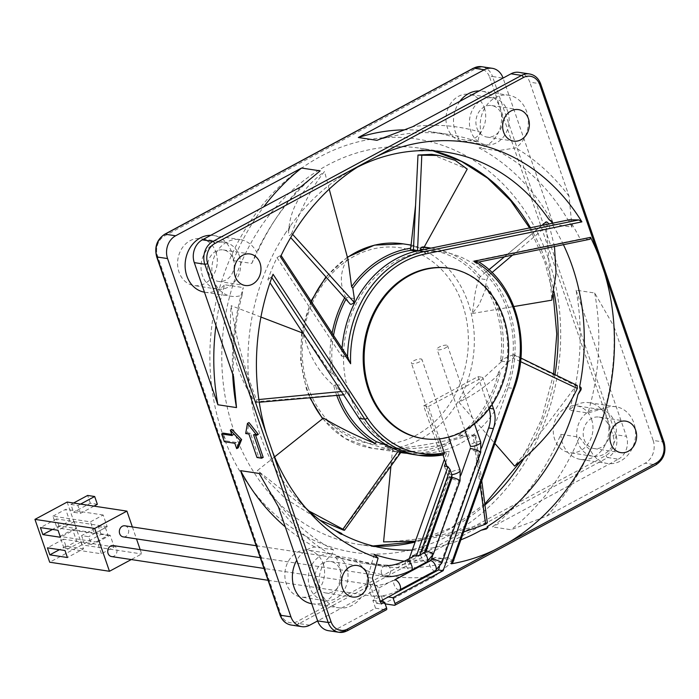 <?xml version="1.0" encoding="UTF-8"?>
<svg xmlns="http://www.w3.org/2000/svg" width="699" height="699" viewBox="0 0 699 699"><rect width="100%" height="100%" fill="white"/><g stroke="black" fill="none" stroke-linecap="round" stroke-linejoin="round"><path stroke-width="0.52" stroke-dasharray="3.5 2.62" d="M591.564 419.348A23.687 19.773 -81.4 0 1 588.497 443.21A23.687 19.773 -81.4 0 1 569.563 452.69A23.687 19.773 -81.4 0 1 554.656 439.199A23.687 19.773 -81.4 0 1 557.723 415.337A23.687 19.773 -81.4 0 1 576.666 405.857A23.687 19.773 -81.4 0 1 591.564 419.348M615.006 422.904A23.687 19.773 -81.4 0 1 611.94 446.757A23.687 19.773 -81.4 0 1 592.997 456.246A23.687 19.773 -81.4 0 1 578.099 442.755A23.687 19.773 -81.4 0 1 581.166 418.893A23.687 19.773 -81.4 0 1 600.1 409.413A23.687 19.773 -81.4 0 1 615.006 422.904M323.165 563.717A23.687 19.773 -81.4 0 1 320.098 587.579A23.687 19.773 -81.4 0 1 301.164 597.06A23.687 19.773 -81.4 0 1 286.258 583.569A23.687 19.773 -81.4 0 1 289.325 559.707A23.687 19.773 -81.4 0 1 308.268 550.227A23.687 19.773 -81.4 0 1 323.165 563.717M346.608 567.273A23.687 19.773 -81.4 0 1 343.541 591.136A23.687 19.773 -81.4 0 1 324.598 600.616A23.687 19.773 -81.4 0 1 309.701 587.125A23.687 19.773 -81.4 0 1 312.768 563.263A23.687 19.773 -81.4 0 1 331.702 553.783A23.687 19.773 -81.4 0 1 346.608 567.273M215.904 252.19A23.687 19.773 -81.4 0 1 212.837 276.053A23.687 19.773 -81.4 0 1 193.894 285.542A23.687 19.773 -81.4 0 1 178.996 272.042A23.687 19.773 -81.4 0 1 182.063 248.189A23.687 19.773 -81.4 0 1 200.997 238.7A23.687 19.773 -81.4 0 1 215.904 252.19M239.338 255.747A23.687 19.773 -81.4 0 1 236.271 279.609A23.687 19.773 -81.4 0 1 217.337 289.098A23.687 19.773 -81.4 0 1 202.43 275.598A23.687 19.773 -81.4 0 1 205.497 251.745A23.687 19.773 -81.4 0 1 224.44 242.256A23.687 19.773 -81.4 0 1 239.338 255.747M484.302 107.821A23.687 19.773 -81.4 0 1 481.235 131.683A23.687 19.773 -81.4 0 1 462.292 141.163A23.687 19.773 -81.4 0 1 447.395 127.672A23.687 19.773 -81.4 0 1 450.462 103.81A23.687 19.773 -81.4 0 1 469.396 94.33A23.687 19.773 -81.4 0 1 484.302 107.821M507.736 111.377A23.687 19.773 -81.4 0 1 504.669 135.239A23.687 19.773 -81.4 0 1 485.726 144.719A23.687 19.773 -81.4 0 1 470.829 131.229A23.687 19.773 -81.4 0 1 473.896 107.366A23.687 19.773 -81.4 0 1 492.839 97.886A23.687 19.773 -81.4 0 1 507.736 111.377M492.035 404.555L491.677 403.533A86.134 71.91 98.6 0 0 502.537 317.215A86.134 71.91 98.6 0 0 448.356 268.145M232.662 374.087A218.394 182.325 -81.4 0 1 243.243 287.586L242.107 295.127A28.685 23.949 -81.4 0 1 231.587 296.306A28.685 23.949 -81.4 0 1 213.544 279.967A28.685 23.949 -81.4 0 1 217.249 251.081A28.685 23.949 -81.4 0 1 240.185 239.591A28.685 23.949 -81.4 0 1 257.014 252.942L251.78 263.418L233.186 260.596A28.685 23.949 98.6 0 0 231.509 251.876A28.685 23.949 98.6 0 0 213.466 235.537A28.685 23.949 98.6 0 0 210.757 235.318M383.358 602.005L383.934 603.691L434.778 576.343L454.254 560.266A218.394 182.325 -81.4 0 1 382.842 566.216A218.394 182.325 -81.4 0 1 353.458 558.711L366.398 570.611A28.685 23.949 -81.4 0 1 338.849 607.833A28.685 23.949 -81.4 0 1 320.806 591.494A28.685 23.949 -81.4 0 1 331.641 555.146L333.545 549.851L314.943 547.029A28.685 23.949 98.6 0 0 296.76 560.24M311.737 603.718A28.685 23.949 98.6 0 0 312.13 603.779A28.685 23.949 98.6 0 0 335.066 592.298A28.685 23.949 98.6 0 0 338.779 563.403A28.685 23.949 98.6 0 0 334.856 555.888L353.458 558.711M560.816 434.35A28.685 23.949 98.6 0 0 562.485 443.07A28.685 23.949 98.6 0 0 580.528 459.409A28.685 23.949 98.6 0 0 603.464 447.919A28.685 23.949 98.6 0 0 607.178 419.033A28.685 23.949 98.6 0 0 589.135 402.694A28.685 23.949 98.6 0 0 569.353 410.182L587.955 413.004L605.325 407.928A28.685 23.949 -81.4 0 1 615.854 406.748A28.685 23.949 -81.4 0 1 633.897 423.087A28.685 23.949 -81.4 0 1 630.183 451.973A28.685 23.949 -81.4 0 1 607.248 463.463A28.685 23.949 -81.4 0 1 590.419 450.112L586.618 446.731L579.419 437.172L560.816 434.35A218.394 182.325 -81.4 0 1 492.419 526.906L511.021 529.728L546.74 516.115L645.09 463.219L655.636 464.818L394.481 605.29M376.944 140.324A218.394 182.325 -81.4 0 1 448.356 134.374A218.394 182.325 -81.4 0 1 477.74 141.88L479.348 135.204L481.034 132.443A28.685 23.949 -81.4 0 1 508.584 95.221A28.685 23.949 -81.4 0 1 526.627 111.56A28.685 23.949 -81.4 0 1 515.801 147.908L497.653 150.739L479.051 147.917A28.685 23.949 98.6 0 0 499.907 107.506A28.685 23.949 98.6 0 0 481.864 91.167A28.685 23.949 98.6 0 0 479.156 90.94M459.863 101.32A28.685 23.949 98.6 0 0 455.224 131.543A28.685 23.949 98.6 0 0 459.138 139.057L477.74 141.88M336.743 395.407A103.356 86.292 -81.4 0 1 336.167 393.773A103.356 86.292 -81.4 0 1 333.676 385.498C318.543 372.244 308.451 354.839 303.401 333.309L331.309 373.878A103.356 86.292 -81.4 0 1 332.104 333.205M344.651 297.809A103.356 86.292 -81.4 0 1 345.323 296.577C339.347 283.707 340.116 270.941 347.63 258.272L347.953 259.338M410.462 246.861L414.28 245.55L422.799 249.464L423.533 248.407L423 246.878M431.065 248.11A103.356 86.292 -81.4 0 1 432.192 248.267A103.356 86.292 -81.4 0 1 480.597 276.865C477.295 281.977 475.014 290.889 473.773 303.593L472.306 313.51L479.208 304.414L487.037 285.839L485.421 286.948A101.206 84.492 -81.4 0 1 495.53 308.049A101.206 84.492 -81.4 0 1 500.528 360.972L507.928 362.091A357.006 185.418 -58.6 0 0 513.11 358.098A2.149 1.118 -58.6 0 0 514.359 356.184A2.149 1.118 -58.6 0 0 514.062 354.69A2.149 1.118 -58.6 0 0 513.407 354.699L576.002 385.874C557.793 410.496 537.321 437.233 514.586 466.093M487.037 285.839A103.356 86.292 -81.4 0 1 497.207 307.149A103.356 86.292 -81.4 0 1 502.354 360.911C489.99 371.763 475.503 385.525 458.876 402.196C474.315 394.725 488.085 384.957 500.178 372.882A103.356 86.292 -81.4 0 1 459.601 437.093C439.348 442.851 417.023 446.731 392.62 448.723C411.659 449.387 430.933 447.5 450.453 443.044A103.356 86.292 -81.4 0 1 407.08 453.293M322.824 418.544A103.356 86.292 98.6 0 0 372.121 448.242L400.536 452.55A103.356 86.292 -81.4 0 1 384.537 448.042C363.043 443.07 342.676 433.074 323.427 418.063M472.9 261.111L478.763 262.003A103.356 86.292 -81.4 0 1 514.787 309.814A103.356 86.292 -81.4 0 1 513.957 388.583L452.515 562.424L448.138 557.33L508.094 387.7A103.356 86.292 98.6 0 0 508.924 308.923A103.356 86.292 98.6 0 0 472.9 261.111L580.231 239.119A208.686 174.226 98.6 0 0 569.196 219.801M341.601 534.281L341.226 533.783A200.473 167.367 98.6 0 0 341.767 534.062M412.279 550.069A200.473 167.367 98.6 0 0 460.859 539.829M487.937 527.457L487.159 526.67M580.301 386.94L579.593 386.8M452.515 562.424L452.664 563.036M409.256 558.632L408.819 559.864A208.686 174.226 98.6 0 0 448.138 557.33M408.819 559.864L410.619 561.751L412.305 556.998M404.45 561.166A210.259 175.536 98.6 0 0 410.619 561.751M357.32 167.218A200.473 167.367 98.6 0 0 349.841 171.246A200.473 167.367 98.6 0 0 290.356 225.943L288.827 230.181L285.97 232.321A200.473 167.367 98.6 0 0 250.399 395.005L252.479 400.169C253.064 402.126 252.793 403 251.684 402.79A200.473 167.367 98.6 0 0 259.941 434.385A200.473 167.367 98.6 0 0 299.696 501.786A200.473 167.367 98.6 0 0 305.646 507.858M341.933 533.835L341.226 533.783M338.692 395.241A101.206 84.492 -81.4 0 1 337.844 392.873A101.206 84.492 -81.4 0 1 335.345 384.511L342.746 385.638A357.006 195.301 91 0 1 345.551 391.099A2.149 1.18 91 0 1 345.76 393.38A2.149 1.18 91 0 1 344.703 394.725A2.149 1.18 91 0 1 344.144 394.516L255.126 401.768C235.912 373.921 227.926 341.89 231.168 305.673C235.423 335.843 243.89 367.211 256.559 399.776L258.857 399.548M349.561 394.647A101.206 84.492 -81.4 0 1 362.659 292.706A101.206 84.492 -81.4 0 1 443.585 252.173A101.206 84.492 -81.4 0 1 507.247 309.832A101.206 84.492 -81.4 0 1 494.149 411.772A101.206 84.492 -81.4 0 1 413.223 452.297A101.206 84.492 -81.4 0 1 349.561 394.647M485.421 286.948L486.819 279.714A357.006 166.502 -118.3 0 0 488.356 275.651A2.149 1.005 -118.3 0 0 487.727 273.222A2.149 1.005 -118.3 0 0 486.032 272.199L489.003 269.718M423.603 249.639A101.206 84.492 -81.4 0 1 431.868 250.399A101.206 84.492 -81.4 0 1 479.418 278.586L486.819 279.714M419.417 250.495L418.465 251.448A357.006 22.211 -165.9 0 0 417.696 250.854M416.412 251.133L418.465 251.448M345.953 299.268A101.206 84.492 -81.4 0 1 346.949 297.468L354.349 298.587M331.309 373.878L333.135 373.685A101.206 84.492 -81.4 0 1 333.537 335.389M333.135 373.685L342.746 385.638M501.699 114.627A15.937 13.307 -81.4 0 1 499.636 130.678A15.937 13.307 -81.4 0 1 486.897 137.056A15.937 13.307 -81.4 0 1 476.867 127.978A15.937 13.307 -81.4 0 1 478.929 111.927A15.937 13.307 -81.4 0 1 491.677 105.549A15.937 13.307 -81.4 0 1 501.699 114.627M233.3 258.997A15.937 13.307 -81.4 0 1 231.238 275.048A15.937 13.307 -81.4 0 1 218.499 281.426A15.937 13.307 -81.4 0 1 208.468 272.348A15.937 13.307 -81.4 0 1 210.53 256.297A15.937 13.307 -81.4 0 1 223.278 249.919A15.937 13.307 -81.4 0 1 233.3 258.997M340.562 570.524A15.937 13.307 -81.4 0 1 338.499 586.575A15.937 13.307 -81.4 0 1 325.76 592.953A15.937 13.307 -81.4 0 1 315.738 583.875A15.937 13.307 -81.4 0 1 317.8 567.824A15.937 13.307 -81.4 0 1 330.54 561.446A15.937 13.307 -81.4 0 1 340.562 570.524M608.96 426.154A15.937 13.307 -81.4 0 1 606.898 442.205A15.937 13.307 -81.4 0 1 594.159 448.583A15.937 13.307 -81.4 0 1 584.137 439.505A15.937 13.307 -81.4 0 1 586.199 423.454A15.937 13.307 -81.4 0 1 598.938 417.076A15.937 13.307 -81.4 0 1 608.96 426.154M422.519 438.465A86.134 71.91 98.6 0 0 439.409 438.631L439.496 438.885M309.709 625.194L299.163 623.587L607.824 457.565L618.37 459.164L492.419 526.906M383.934 603.691L385.166 603.875M454.254 560.266L435.66 557.444L317.661 620.913M554.482 246.529L548.942 224.265L512.568 255.118M492.009 272.549L488.356 275.651M546.024 221.906L551.808 300.168M495.408 264.371L545.902 222.195M472.306 313.51L513.879 306.538M486.032 272.199A149.857 69.891 -118.3 0 0 483.385 274.025A149.857 69.891 -118.3 0 0 479.164 277.844L480.597 276.865M422.799 249.464L425.612 244.37M431.685 154.322L467.229 169.079M329.22 189.141L324.528 171.526C312.75 186.013 301.802 206.616 291.675 233.335L292.619 234.375M291.675 233.335C290.365 235.511 289.334 236.052 288.582 234.943C288.678 210.548 300.666 189.412 324.528 171.526M290.688 237.581L350.286 304.135A149.857 58.27 148.8 0 1 346.372 297.975L345.323 296.577M347.63 258.272L346.835 255.275M341.383 391.501L345.551 391.099M256.559 399.776L256.253 402.537L255.126 401.768M260.928 317.058L231.168 305.673M344.144 394.516A149.857 81.975 91 0 1 335.293 385.332L333.676 385.498M400.527 452.847A2.149 0.629 36.4 0 1 399.618 452.786L342.816 529.877M274.611 456.858L257.45 470.506L308.993 511.004M387.473 445.525L392.392 447.037A357.006 104.728 36.4 0 1 398.587 450.68M319.81 520.073L285.62 498.78L257.45 470.506M399.618 452.786A149.857 43.958 36.4 0 1 385.498 446.443L384.537 448.042M480.143 485.281L473.153 435.993L475.836 435.259L474.944 435.058L485.622 522.8C451.72 534.263 417.714 540.633 383.576 541.9M487.325 522.869L485.622 522.8M392.62 448.723L390.942 466.05M415.416 541.192L463.638 531.983M450.453 443.044L449.981 440.982L465.91 436.56A357.006 64.71 -7.6 0 0 473.153 435.993M474.944 435.058A149.857 27.165 -7.6 0 0 459.191 435.267L459.601 437.093M520.528 361.61L513.11 358.098M577.164 385.42L576.002 385.874M458.876 402.196L494.901 443.516M500.178 372.882L498.509 372.121L507.928 362.091M513.407 354.699A149.857 77.834 -58.6 0 0 500.877 360.238L502.354 360.911M449.981 440.982A101.206 84.492 -81.4 0 1 401.506 450.523A101.206 84.492 -81.4 0 1 384.992 445.918L392.392 447.037M498.509 372.121A101.206 84.492 -81.4 0 1 458.509 435.442L465.91 436.56M500.877 360.238L500.528 360.972M459.191 435.267L458.509 435.442M385.498 446.443L384.992 445.918M335.293 385.332L335.345 384.511M346.372 297.975L346.949 297.468M300.692 186.939A227 189.516 98.6 0 0 276.079 218.254A227 189.516 98.6 0 0 257.014 252.942M242.107 295.127A227 189.516 98.6 0 0 233.597 376.787M251.78 263.418A218.394 182.325 -81.4 0 1 273.562 222.081A218.394 182.325 -81.4 0 1 320.177 170.862M233.186 260.596A218.394 182.325 -81.4 0 1 263.759 206.808M215.965 325.577A218.394 182.325 -81.4 0 1 224.641 284.764L243.243 287.586M204.466 292.191A28.685 23.949 98.6 0 0 204.868 292.252A28.685 23.949 98.6 0 0 224.641 284.764M435.66 557.444A218.394 182.325 -81.4 0 1 364.24 563.394A218.394 182.325 -81.4 0 1 334.856 555.888M314.943 547.029A218.394 182.325 -81.4 0 1 285.271 526.845M333.545 549.851A218.394 182.325 -81.4 0 1 259.189 473.468M278.342 506.731A227 189.516 98.6 0 0 331.641 555.146M366.398 570.611A227 189.516 98.6 0 0 434.778 576.343M375.546 608.2L386.093 609.799L346.975 630.847L336.429 629.24L375.546 608.2L372.864 600.415L381.252 595.898L382.668 599.995M336.429 629.24A17.23 14.382 -81.4 0 1 328.486 630.699M546.74 516.115A227 189.516 98.6 0 0 590.419 450.112M605.325 407.928A227 189.516 98.6 0 0 613.836 326.267L594.692 293.003L576.09 290.181A218.394 182.325 -81.4 0 1 569.353 410.182M518.955 72.355A17.23 14.382 -81.4 0 1 529.79 82.167L540.336 83.766L663.692 442.021L653.146 440.422L613.836 326.267M653.146 440.422A17.23 14.382 -81.4 0 1 645.09 463.219M579.419 437.172A218.394 182.325 -81.4 0 1 511.021 529.728M594.692 293.003A218.394 182.325 -81.4 0 1 587.955 413.004M618.37 459.164A17.23 14.382 98.6 0 0 626.426 436.368L615.88 434.769L492.524 76.514L503.07 78.113L553.407 224.3L572 227.114L569.091 196.314L529.79 82.167M576.09 290.181L626.426 436.368M481.034 132.443A227 189.516 98.6 0 0 412.655 126.711M569.091 196.314A227 189.516 98.6 0 0 515.801 147.908M497.653 150.739A218.394 182.325 -81.4 0 1 572 227.114M479.051 147.917A218.394 182.325 -81.4 0 1 553.407 224.3M403.777 129.857A218.394 182.325 -81.4 0 1 429.754 131.552A218.394 182.325 -81.4 0 1 459.138 139.057M412.899 454.429A103.356 86.292 98.6 0 0 447.124 451.475L444.424 459.121M342.056 348.364A103.356 86.292 98.6 0 0 341.706 356.202L276.979 257.651A208.686 174.226 98.6 0 0 267.883 279.583L269.98 282.772M263.2 457.391L258.534 456.683L250.452 433.197L247.219 432.707L249.001 422.572M258.342 434.394L255.109 433.904L255.502 435.031M231.771 434.42L233.693 434.708L231.85 429.352M238.21 447.814L236.367 442.458L225.856 440.868L223.191 433.118M251.684 402.79L252.147 402.904L251.684 402.79L251.719 400.247L252.479 400.169M563.42 244.694A200.473 167.367 98.6 0 0 552.97 225.672L552.184 223.287M271.824 277.555L271.483 277.031L273.056 274.244M271.483 277.031L267.883 279.583M276.979 257.651L280.71 255.292L347.56 357.093A103.356 86.292 -81.4 0 1 347.569 356.752M280.465 256.891L280.71 255.292L281.103 255.546M580.231 239.119L589.633 239.285L478.763 262.003M552.97 225.672L552.551 223.208M290.356 225.943L285.97 232.321M250.399 395.005L251.719 400.247M443.848 454.743L440.335 454.21A103.356 86.292 -81.4 0 0 449.474 451.825L447.124 451.475M341.706 356.202L347.56 357.093M445.647 462.659L449.474 451.825M479.164 277.844L479.418 278.586M288.294 229.595L288.827 230.181M489.038 408.775A25.837 21.573 98.6 0 0 488.863 408.251L477.967 376.621L423.673 405.831L440.335 454.21M423.673 405.831L428.365 406.538L439.409 438.631A86.134 71.91 98.6 0 0 491.677 403.533L482.659 377.338L428.365 406.538M477.967 376.621L482.659 377.338M439.365 567.413L481.567 447.989M374.28 554.421L367.648 577.453L376.543 603.281L380.387 601.551M376.543 603.281L381.235 603.997M367.648 577.453L372.34 578.16M444.424 466.102L448.216 477.111L422.283 550.506L426.049 551.345M422.283 550.506L412.786 555.618M448.216 477.111L451.737 477.653L425.796 551.048M452.218 477.303L451.737 477.653M372.864 600.415L380.291 601.271M381.252 595.898L388.286 596.972M232.155 435.538L233.693 434.708M224.318 441.698L225.856 440.868M234.82 443.288L236.367 442.458M245.681 433.537L247.219 432.707M248.905 434.027L250.452 433.197M256.987 457.513L258.534 456.683M253.571 434.734L255.109 433.904M446.626 345.184A5.557 1.625 -19 0 0 440.466 346.477A5.557 1.625 -19 0 0 437.05 349.317A5.557 1.625 -19 0 0 437.976 349.841A5.557 1.625 -19 0 0 444.136 348.539A5.557 1.625 -19 0 0 447.552 345.699A5.557 1.625 -19 0 0 446.626 345.184M113.194 545.561A5.557 4.64 -81.4 0 1 116.689 548.732A5.557 4.64 -81.4 0 1 115.973 554.324A5.557 4.64 -81.4 0 1 111.534 556.553M419.715 361.767A5.601 1.634 161 0 1 411.37 363.122A5.601 1.634 161 0 1 413.616 360.841A5.601 1.634 161 0 1 421.96 359.478A5.601 1.634 161 0 1 419.715 361.767M124.868 525.805A5.601 4.675 -81.4 0 1 128.695 530.489A5.601 4.675 -81.4 0 1 125.768 536.404A5.601 4.675 -81.4 0 1 123.181 536.876M91.316 544.469L84.282 543.403L81.6 535.617L88.633 536.683L91.316 544.469L108.092 535.443L101.058 534.377L84.282 543.403M132.373 526.941L136.488 538.894M140.193 549.659L141.67 553.957L131.281 559.549M67.156 502.057L81.905 544.888L141.67 553.957M70.879 504.46L77.904 505.526L80.586 513.319L73.561 512.253L70.879 504.46L73.552 503.027M81.905 544.888L49.699 562.214M52.932 516.168L65.68 509.309L69.699 520.991L56.951 527.85L52.932 516.168L90.433 521.856L103.181 514.997L107.2 526.679L94.452 533.538L90.433 521.856M63.924 548.095L59.904 536.413L72.652 529.562L76.672 541.244L63.924 548.095L101.425 553.791L97.406 542.109L59.904 536.413M83.513 548.855L65.933 546.19L63.522 539.182L81.101 541.847L83.513 548.855L67.41 557.514M65.933 546.19L59.467 549.667M63.522 539.182L47.418 547.841M81.101 541.847L64.998 550.506M58.961 525.936L56.549 518.929L74.129 521.594L76.54 528.61L58.961 525.936L52.495 529.423M56.549 518.929L40.446 527.596M74.129 521.594L58.026 530.261M76.54 528.61L60.437 537.269M101.058 534.377L98.376 526.592L81.6 535.617M98.376 526.592L105.409 527.658L88.633 536.683M105.409 527.658L108.092 535.443M80.586 504.093L77.904 505.526M93.972 506.12L80.586 513.319M97.362 504.294L90.328 503.228L73.561 512.253M90.328 503.228L87.646 495.442M97.406 542.109L110.154 535.251L114.173 546.933L101.425 553.791M114.173 546.933L76.672 541.244M110.154 535.251L72.652 529.562M94.452 533.538L56.951 527.85M107.2 526.679L69.699 520.991M103.181 514.997L65.68 509.309M322.58 418.736L345.018 438.465L372.121 448.242A103.356 86.292 98.6 0 0 454.769 406.853A103.356 86.292 98.6 0 0 468.147 302.737A103.356 86.292 98.6 0 0 403.122 243.864M347.429 257.477A103.356 86.292 98.6 0 0 326.284 277.267M311.448 301.767A103.356 86.292 98.6 0 0 302.449 332.217M302.344 332.899A103.356 86.292 98.6 0 0 307.106 389.36A103.356 86.292 98.6 0 0 310.373 397.705M308.119 387.202A99.048 82.692 -81.4 0 1 354.437 256.131A99.048 82.692 -81.4 0 1 462.441 304.187A99.048 82.692 -81.4 0 1 416.115 435.259A99.048 82.692 -81.4 0 1 308.119 387.202M548.165 258.08A209.088 174.558 98.6 0 0 320.186 156.637A209.088 174.558 98.6 0 0 222.396 433.31A209.088 174.558 98.6 0 0 450.374 534.752A209.088 174.558 98.6 0 0 548.165 258.08M373.074 545.98A200.473 167.367 -81.4 0 1 359.898 544.608A200.473 167.367 -81.4 0 1 233.789 430.409A200.473 167.367 -81.4 0 1 259.74 228.477A200.473 167.367 -81.4 0 1 420.038 148.205A200.473 167.367 -81.4 0 1 433.013 150.801M530.445 227.743A200.473 167.367 -81.4 0 1 546.137 262.396A200.473 167.367 -81.4 0 1 553.896 291.334M508.094 387.7L514.324 388.565M554.945 374.647A200.473 167.367 -81.4 0 1 523.883 458.553M484.949 504.984A200.473 167.367 -81.4 0 1 415.11 542.057M489.676 77.24L613.032 435.494A15.072 12.582 -81.4 0 1 605.981 455.433L297.32 621.463A15.072 12.582 -81.4 0 1 280.884 614.15L157.528 255.895A15.072 12.582 -81.4 0 1 164.58 235.956L473.24 69.926A15.072 12.582 -81.4 0 1 489.676 77.24A2.149 0.629 161 0 1 492.524 76.514A17.23 14.382 98.6 0 0 481.69 66.702M291.221 625.046A17.23 14.382 98.6 0 0 299.163 623.587A2.149 1.005 61.7 0 1 297.32 621.463M529.501 73.954A17.23 14.382 -81.4 0 1 540.336 83.766A2.149 0.629 -19 0 1 540.694 83.967M664.05 442.222A2.149 0.629 -19 0 0 663.692 442.021A17.23 14.382 -81.4 0 1 655.636 464.818A2.149 1.005 61.7 0 0 655.985 464.765M605.981 455.433A2.149 1.005 61.7 0 0 607.824 457.565A17.23 14.382 98.6 0 0 615.88 434.769A2.149 0.629 161 0 0 613.032 435.494M488.863 408.251L489.37 408.33M156.663 256.778A2.149 0.629 161 0 1 157.528 255.895M164.58 235.956A2.149 1.005 61.7 0 1 164.728 234.235M473.24 69.926A2.149 1.005 61.7 0 1 473.389 68.205M280.019 615.033A2.149 0.629 161 0 1 280.884 614.15M480.772 442.179A5.557 1.625 -19 0 0 479.846 441.663A5.557 1.625 -19 0 0 473.686 442.956A5.557 1.625 -19 0 0 470.27 445.796L470.217 448.697A5.557 0.673 19.3 0 0 473.765 450.628A5.557 0.673 19.3 0 0 479.75 452.419A5.557 0.673 19.3 0 0 480.702 452.367M441.969 562.774A5.557 0.673 19.3 0 1 441.017 562.826A5.557 0.673 19.3 0 1 435.04 561.026A5.557 0.673 19.3 0 1 431.484 559.095M435.398 570.681A5.557 2.595 61.7 0 1 434.49 570.812A5.557 2.595 61.7 0 1 430.068 566.181A5.557 2.595 61.7 0 1 430.13 560.895M268.058 580.292L373.441 596.282C381.409 596.859 390.164 594.727 399.697 589.886A5.557 2.595 61.7 0 1 398.797 590.017A5.557 2.595 61.7 0 1 394.044 584.53A5.557 2.595 61.7 0 1 394.437 580.1C386.197 583.927 379.758 585.657 375.101 585.299A5.557 4.64 98.6 0 0 370.662 587.518A5.557 4.64 98.6 0 0 369.946 593.119A5.557 4.64 98.6 0 0 373.441 596.282A5.557 4.64 98.6 0 0 377.879 594.054A5.557 4.64 98.6 0 0 378.596 588.462A5.557 4.64 98.6 0 0 375.101 585.299L263.977 568.436M381.567 573.416A5.601 4.675 -81.4 0 1 384.188 566.007A5.601 4.675 -81.4 0 1 386.774 565.535A5.601 4.675 -81.4 0 1 390.295 568.724A5.601 4.675 -81.4 0 1 387.674 576.133A5.601 4.675 -81.4 0 1 385.088 576.605A5.601 4.675 -81.4 0 1 381.567 573.416M406.075 560.345A5.601 2.613 -118.3 0 0 405.682 564.809A5.601 2.613 -118.3 0 0 410.47 570.34A5.601 2.613 -118.3 0 0 411.379 570.209M424.101 552.76A5.601 2.613 -118.3 0 0 422.414 551.913A5.601 2.613 -118.3 0 0 421.506 552.044A5.601 2.613 -118.3 0 0 421.445 557.365A5.601 2.613 -118.3 0 0 425.901 562.04A5.601 2.613 -118.3 0 0 426.809 561.909M426.224 550.847A5.601 0.725 -160 0 0 423.786 550.253A5.601 0.725 -160 0 0 422.825 550.314A5.601 0.725 -160 0 0 426.364 552.35A5.601 0.725 -160 0 0 432.375 554.211A5.601 0.725 -160 0 0 433.345 554.15M452.201 477.347A5.601 0.725 -160 0 0 450.479 476.954A5.601 0.725 -160 0 0 449.518 477.024A5.601 0.725 -160 0 0 453.057 479.051A5.601 0.725 -160 0 0 459.068 480.912A5.601 0.725 -160 0 0 460.038 480.851M451.816 474.647A5.601 1.634 161 0 1 450.514 474.63A5.601 1.634 161 0 1 449.579 474.105A5.601 1.634 161 0 1 451.834 471.816A5.601 1.634 161 0 1 459.243 469.938A5.601 1.634 161 0 1 460.169 470.462M592.997 456.246L569.563 452.69M324.598 600.616L301.164 597.06M217.337 289.098L193.894 285.542M485.726 144.719L462.292 141.163M347.342 257.162L325.935 276.874M311.029 301.112L301.872 331.335M301.662 332.637L300.64 361.392L306.389 388.959L309.858 397.748M213.466 235.537L240.185 239.591M312.13 603.779L338.849 607.833M580.528 459.409L607.248 463.463M481.864 91.167L508.584 95.221M553.215 294.55L544.704 261.592L529.571 227.918M432.952 150.801L420.038 148.205L446.18 152.172M410.82 245.026L414.28 245.55M431.091 248.101L432.192 248.267M299.696 501.786L311.518 514.473M373.013 545.963L359.898 544.608L386.049 548.575M431.868 250.399L443.585 252.173M486.897 137.056L513.616 141.111M218.499 281.426L245.218 285.48M325.76 592.953L352.479 597.007M594.159 448.583L620.878 452.637M598.938 417.076L625.657 421.13M330.54 561.446L357.259 565.5M223.278 249.919L249.997 253.973M491.677 105.549L518.396 109.603M541.882 225.401L504.503 256.769M488.951 269.674L483.385 274.025M424.197 247.062L423.533 248.407M256.253 402.537L259.259 402.266M343.567 394.821L344.703 394.725M481.751 480.729L475.836 435.259M520.886 358.037L514.062 354.69M401.506 450.523L413.223 452.297M382.842 566.216L364.24 563.394M448.356 134.374L429.754 131.552M349.841 171.246L364.887 162.64M553.608 374L541.489 419.566L520.938 461.043M484.818 504.023L451.528 527.588L415.189 541.839M589.135 402.694L615.854 406.748M204.868 292.252L231.587 296.306M273.562 222.081L276.079 218.254M492.839 97.886L469.396 94.33M224.44 242.256L200.997 238.7M331.702 553.783L308.268 550.227M600.1 409.413L576.666 405.857M464.949 430.348L437.05 349.317M460.982 475.005L432.672 555.714M414.411 555.862L421.506 552.044L422.825 550.314L449.518 477.024L449.579 474.105L446.958 466.486M442.983 454.944L411.37 363.122M385.088 576.605L260.273 557.671M386.774 565.535L256.157 545.727M448.688 437.12L421.96 359.478M474.464 423.856L447.552 345.699"/><path stroke-width="1.05" d="M503.472 317.355A86.134 71.91 98.6 0 0 449.291 268.285A86.134 71.91 98.6 0 0 380.422 302.781A86.134 71.91 98.6 0 0 369.273 389.535A86.134 71.91 98.6 0 0 423.454 438.605A86.134 71.91 98.6 0 0 492.323 404.118A86.134 71.91 98.6 0 0 503.472 317.355M449.291 268.285L448.356 268.145A86.134 71.91 98.6 0 0 379.487 302.632A86.134 71.91 98.6 0 0 368.338 389.395A86.134 71.91 98.6 0 0 422.519 438.465L423.454 438.605M210.757 235.318A28.685 23.949 98.6 0 0 186.825 275.913A28.685 23.949 98.6 0 0 204.466 292.191M296.76 560.24A28.685 23.949 98.6 0 0 294.087 587.44A28.685 23.949 98.6 0 0 311.737 603.718M479.156 90.94A28.685 23.949 98.6 0 0 459.863 101.32M332.104 333.205A103.356 86.292 -81.4 0 1 344.651 297.809M329.22 189.141L347.953 259.338L351.606 286.634A103.356 86.292 -81.4 0 1 410.715 248.232L415.564 205.366L417.985 155.117M431.091 248.101L423 246.878L420.912 247.455A103.356 86.292 -81.4 0 1 431.065 248.11M407.08 453.293A103.356 86.292 -81.4 0 1 401.182 452.646A103.356 86.292 -81.4 0 1 400.536 452.55L401.182 452.646M274.611 456.858L323.427 418.063C339.198 427.5 356.49 435.975 375.302 443.489A103.356 86.292 -81.4 0 1 336.743 395.407M335.24 530.454L339.854 533.486C341.496 534.455 341.951 534.552 341.226 533.783C342.361 533.975 342.064 533.652 340.334 532.804L335.24 530.454A200.473 167.367 98.6 0 1 305.646 507.858M341.767 534.062A200.473 167.367 98.6 0 0 386.049 548.575A200.473 167.367 98.6 0 0 412.279 550.069M460.859 539.829A200.473 167.367 98.6 0 0 480.982 530.296L486.329 528.977L487.937 527.457L487.159 526.67A200.473 167.367 98.6 0 0 577.881 394.655L580.852 390.112C581.603 388.242 581.184 387.141 579.593 386.8A200.473 167.367 98.6 0 0 572.289 266.363A200.473 167.367 98.6 0 0 563.42 244.694M604.495 272.636A213.396 178.158 -81.4 0 1 509.274 542.048L656.134 463.044A15.072 12.582 98.6 0 0 663.185 443.105L539.829 84.85A15.072 12.582 98.6 0 0 523.394 77.537L376.534 156.532A213.396 178.158 -81.4 0 1 581.909 221.863L425.403 253.938A101.206 84.492 98.6 0 0 350.636 363.742L280.465 256.891A213.396 178.158 -81.4 0 1 361.601 164.562L214.733 243.567A15.072 12.582 98.6 0 0 207.69 263.506L266.38 433.965A213.396 178.158 -81.4 0 1 273.056 274.244L367.438 417.95A101.206 84.492 98.6 0 0 444.319 452.9L443.848 454.743A103.356 86.292 -81.4 0 1 418.762 455.32A103.356 86.292 -81.4 0 1 364.817 419.155L271.824 277.555M385.166 603.875L394.481 605.29A2.149 1.005 -118.3 0 0 394.83 605.238A2.149 1.005 -118.3 0 0 394.987 603.517L509.274 542.048M494.342 550.078A213.396 178.158 -81.4 0 1 451.336 563.805L513.468 388.024A101.206 84.492 98.6 0 0 474.167 261.208L590.541 237.354A213.396 178.158 -81.4 0 1 598.527 255.31M452.515 562.424L451.336 563.805M266.38 433.965L272.348 451.301A213.396 178.158 -81.4 0 0 311.518 514.473A213.396 178.158 -81.4 0 0 378.107 558.134L374.28 554.421A210.259 175.536 98.6 0 0 404.45 561.166M577.881 394.655L580.292 389.85L579.593 386.8L580.301 386.931M480.982 530.296L486.224 528.217C487.989 527.334 488.304 526.819 487.159 526.67M420.912 247.455L420.571 249.604A101.206 84.492 -81.4 0 1 423.603 249.639M420.571 249.604L419.417 250.495M351.606 286.634L352.794 288.206A101.206 84.492 -81.4 0 1 411.064 250.329L416.412 251.133M352.794 288.206L354.349 298.587A357.006 138.813 148.8 0 1 353.982 302.117A2.149 0.839 148.8 0 1 352.322 303.803A2.149 0.839 148.8 0 1 350.286 304.135L290.688 237.581M333.537 335.389A101.206 84.492 -81.4 0 1 345.953 299.268M528.418 118.681A15.937 13.307 -81.4 0 1 526.356 134.732A15.937 13.307 -81.4 0 1 513.616 141.111A15.937 13.307 -81.4 0 1 503.586 132.032A15.937 13.307 -81.4 0 1 505.648 115.982A15.937 13.307 -81.4 0 1 518.396 109.603A15.937 13.307 -81.4 0 1 528.418 118.681M260.019 263.051A15.937 13.307 -81.4 0 1 257.957 279.102A15.937 13.307 -81.4 0 1 245.218 285.48A15.937 13.307 -81.4 0 1 235.187 276.402A15.937 13.307 -81.4 0 1 237.249 260.351A15.937 13.307 -81.4 0 1 249.997 253.973A15.937 13.307 -81.4 0 1 260.019 263.051M367.281 574.578A15.937 13.307 -81.4 0 1 365.219 590.629A15.937 13.307 -81.4 0 1 352.479 597.007A15.937 13.307 -81.4 0 1 342.458 587.929A15.937 13.307 -81.4 0 1 344.52 571.878A15.937 13.307 -81.4 0 1 357.259 565.5A15.937 13.307 -81.4 0 1 367.281 574.578M635.679 430.2A15.937 13.307 -81.4 0 1 633.617 446.25A15.937 13.307 -81.4 0 1 620.878 452.637A15.937 13.307 -81.4 0 1 610.856 443.559A15.937 13.307 -81.4 0 1 612.918 427.508A15.937 13.307 -81.4 0 1 625.657 421.13A15.937 13.307 -81.4 0 1 635.679 430.2M394.987 603.517L392.978 597.68L443.14 570.699L493.337 428.662A25.837 21.573 98.6 0 0 493.546 408.967L492.035 404.555M439.496 438.885L444.319 452.9M378.107 558.134L372.34 578.16L381.235 603.997L384.59 602.189L386.599 608.034A2.149 1.005 61.7 0 1 386.442 609.746L347.324 630.795A2.149 1.005 61.7 0 0 347.482 629.074L386.599 608.034M317.661 620.913L309.709 625.194A17.23 14.382 98.6 0 1 301.767 626.645A17.23 14.382 98.6 0 1 290.924 616.833L240.596 470.654L259.189 473.468L278.342 506.731L317.643 620.887L328.198 622.486L204.833 264.231L194.287 262.632L233.597 376.787L236.507 407.587L217.905 404.765A218.394 182.325 -81.4 0 1 215.965 325.577M380.291 601.271L438.456 569.982L443.14 570.699M388.286 596.972L392.978 597.68M425.796 551.048L424.59 552.498L419.846 555.05L416.307 556.151L412.786 555.618L412.305 556.998M445.647 462.659L444.424 466.102L447.945 466.635L450.06 469.562L451.956 475.075L451.737 477.653M512.568 255.118L492.009 272.549M548.942 224.265C547.693 222.247 546.679 221.557 545.902 222.195M489.003 269.718L504.503 256.769M513.879 306.538L551.808 300.168L556.046 273.257L554.482 246.529M424.197 247.062L467.229 169.079L455.163 160.359L439.147 155.458L421.803 155.222L417.539 250.731L413.432 249.7L415.564 205.366M421.803 155.222L417.985 155.029L431.685 154.322L439.147 155.458M415.809 200.403L417.985 155.029M413.432 249.7A149.857 9.323 -165.9 0 0 410.4 250.128L410.715 248.232M292.619 234.375L353.982 302.117M258.857 399.548L341.383 391.501M303.086 333.187L260.928 317.058M308.993 511.004L342.886 529.213L398.561 450.715M342.816 529.877C345.009 530.524 345.026 530.305 342.886 529.213C345.026 530.305 345.009 530.524 342.816 529.877L319.81 520.073M398.771 450.794A2.149 0.629 36.4 0 1 400.527 452.847L344.52 530.244M375.302 443.489L376.385 441.681L387.473 445.525M463.638 531.983L485.648 524.18L480.143 485.281M485.648 524.18L487.325 522.869L481.751 480.729M390.942 466.05L383.576 541.9L415.416 541.192M494.901 443.516L514.586 466.093C541.681 444.782 562.599 418.911 577.357 388.461L520.528 361.61M577.357 388.461L577.164 385.42L520.886 358.037M376.385 441.681A101.206 84.492 -81.4 0 1 338.692 395.241M410.4 250.128L411.064 250.329M263.759 206.808A218.394 182.325 -81.4 0 1 301.575 168.04L320.177 170.862L300.692 186.939L202.343 239.836L212.898 241.435L521.55 75.413L511.004 73.806L412.655 126.711L376.944 140.324L358.342 137.502A218.394 182.325 -81.4 0 1 403.777 129.857M194.287 262.632A17.23 14.382 -81.4 0 1 202.343 239.836M236.507 407.587A218.394 182.325 -81.4 0 1 232.662 374.087M503.062 78.087A17.23 14.382 98.6 0 0 492.236 68.301A17.23 14.382 98.6 0 0 484.285 69.76L473.739 68.153L165.078 234.182L175.624 235.781L301.575 168.04M175.624 235.781A17.23 14.382 98.6 0 0 167.568 258.578L157.022 256.979L280.378 615.234L290.924 616.833M217.905 404.765L167.568 258.578M285.271 526.845A218.394 182.325 -81.4 0 1 240.596 470.654M382.668 599.995L383.358 602.005M346.975 630.847A17.23 14.382 -81.4 0 1 339.032 632.298L328.486 630.699A17.23 14.382 -81.4 0 1 317.643 620.887M511.004 73.806A17.23 14.382 -81.4 0 1 518.955 72.355L529.501 73.954A17.23 14.382 -81.4 0 0 521.55 75.413A2.149 1.005 -118.3 0 1 523.394 77.537M358.342 137.502L484.285 69.76M444.424 459.121L409.256 558.632M269.98 282.772L358.954 418.264A103.356 86.292 98.6 0 0 412.899 454.429L418.762 455.32L443.848 454.743M347.569 356.752A103.356 86.292 -81.4 0 1 424.022 251.64L578.798 219.923L569.196 219.801L418.159 250.758A103.356 86.292 98.6 0 0 342.056 348.364M261.653 458.221L256.987 457.513L248.905 434.027L245.681 433.537L247.455 423.402L249.001 422.572L258.342 434.394L256.795 435.224L253.571 434.734L261.653 458.221L263.2 457.391L255.502 435.031M221.644 433.948L232.155 435.538L230.312 430.182L231.85 429.352L241.636 439.584L238.21 447.814L236.664 448.644L234.82 443.288L224.318 441.698L221.644 433.948L223.191 433.118L231.771 434.42M552.184 223.287L551.712 221.906L548.933 219.503A200.473 167.367 98.6 0 0 446.18 152.172A200.473 167.367 98.6 0 0 425.009 150.582L418.255 150.757A200.473 167.367 98.6 0 0 357.32 167.218M376.534 156.532L361.601 164.562M578.798 219.923L581.909 221.863M590.541 237.354L589.965 239.25L478.885 262.02L474.167 261.208M552.551 223.208L552.236 221.469L548.933 219.503M425.009 150.582L422.03 150.032L418.255 150.757M552.236 221.469L551.712 221.906M422.03 150.032L421.995 150.853M339.854 533.486L340.334 532.804M486.329 528.977L486.224 528.217M580.852 390.112L580.292 389.85M481.567 447.989L488.653 427.945A25.837 21.573 98.6 0 0 489.038 408.775M438.456 569.982L439.365 567.413M380.387 601.551L384.59 602.189M347.56 357.093L350.636 363.742M230.312 430.182L240.098 440.414L241.636 439.584M240.098 440.414L236.664 448.644M247.455 423.402L256.795 435.224M268.058 580.292L111.534 556.553A5.557 4.64 -81.4 0 1 108.039 553.39A5.557 4.64 -81.4 0 1 108.756 547.789A5.557 4.64 -81.4 0 1 113.194 545.561L263.977 568.436M260.273 557.671L123.181 536.876A5.601 4.675 -81.4 0 1 119.354 532.201A5.601 4.675 -81.4 0 1 122.281 526.277A5.601 4.675 -81.4 0 1 124.868 525.805L256.157 545.727M131.281 559.549L109.463 571.275L49.699 562.214L34.95 519.374L67.156 502.057L126.921 511.118L132.373 526.941M136.488 538.894L140.193 549.659M109.463 571.275L94.715 528.444L126.921 511.118M42.857 534.604L60.437 537.269L58.026 530.261L40.446 527.596L42.857 534.604L52.495 529.423M67.41 557.514L64.998 550.506L47.418 547.841L49.83 554.849L67.41 557.514M34.95 519.374L94.715 528.444M59.467 549.667L49.83 554.849M73.552 503.027L87.646 495.442L94.68 496.508L80.586 504.093M94.68 496.508L97.362 504.294L93.972 506.12M347.342 257.162L374.498 245.122L403.122 243.864A103.356 86.292 98.6 0 0 347.429 257.477M326.284 277.267A103.356 86.292 98.6 0 0 311.448 301.767M302.449 332.217A103.356 86.292 98.6 0 0 302.344 332.899M433.013 150.801A200.473 167.367 -81.4 0 1 530.445 227.743M310.373 397.705A103.356 86.292 98.6 0 0 322.824 418.544M553.896 291.334A200.473 167.367 -81.4 0 1 554.945 374.647M523.883 458.553A200.473 167.367 -81.4 0 1 484.949 504.984M415.11 542.057A200.473 167.367 -81.4 0 1 373.074 545.98M272.348 451.301L331.046 621.761A15.072 12.582 98.6 0 0 347.482 629.074M424.59 552.498L451.956 475.075M450.06 469.562L419.846 555.05M358.954 418.264L364.817 419.155A2.149 0.865 146.7 0 0 367.438 417.95M418.159 250.758L424.022 251.64A2.149 1.136 -101.6 0 1 425.403 253.938M416.307 556.151L447.945 466.635M156.663 256.778C154.226 246.992 156.917 239.477 164.728 234.235A2.149 1.005 61.7 0 1 165.078 234.182A17.23 14.382 98.6 0 0 157.022 256.979A2.149 0.629 161 0 1 156.663 256.778L280.019 615.033A2.149 0.629 161 0 0 280.378 615.234A17.23 14.382 98.6 0 0 291.221 625.046L301.767 626.645M347.324 630.795L339.032 632.298A17.23 14.382 -81.4 0 1 328.198 622.486A2.149 0.629 161 0 0 331.046 621.761M207.69 263.506A2.149 0.629 161 0 1 204.833 264.231A17.23 14.382 -81.4 0 1 212.898 241.435A2.149 1.005 -118.3 0 1 214.733 243.567M473.389 68.205L481.69 66.702A17.23 14.382 98.6 0 0 473.739 68.153A2.149 1.005 61.7 0 0 473.389 68.205L164.728 234.235M489.37 408.33L493.546 408.967M488.653 427.945L493.337 428.662M513.468 388.024L514.324 388.565L452.655 563.036M656.134 463.044A2.149 1.005 61.7 0 1 655.985 464.765L394.83 605.238M663.185 443.105A2.149 0.629 -19 0 0 664.05 442.222C666.488 452.008 663.805 459.523 655.985 464.765M539.829 84.85A2.149 0.629 -19 0 0 540.694 83.967L664.05 442.222M464.949 430.348L470.27 445.796A5.557 1.625 -19 0 0 471.196 446.32A5.557 1.625 -19 0 0 477.356 445.018A5.557 1.625 -19 0 0 480.772 442.179L480.702 452.367L441.969 562.774L435.398 570.681L399.697 589.886A5.557 2.595 61.7 0 0 400.09 585.447A5.557 2.595 61.7 0 0 395.337 579.969A5.557 2.595 61.7 0 0 394.437 580.1L430.13 560.895A5.557 2.595 61.7 0 1 431.03 560.764A5.557 2.595 61.7 0 1 435.451 565.404A5.557 2.595 61.7 0 1 435.398 570.681M460.982 475.005L470.217 448.697A5.557 0.673 19.3 0 1 471.17 448.644A5.557 0.673 19.3 0 1 477.155 450.436A5.557 0.673 19.3 0 1 480.702 452.367M432.672 555.714L431.484 559.095A5.557 0.673 19.3 0 1 432.445 559.043A5.557 0.673 19.3 0 1 438.422 560.843A5.557 0.673 19.3 0 1 441.969 562.774M385.088 576.605C393.083 577.191 401.838 575.059 411.379 570.209A5.601 2.613 -118.3 0 0 411.772 565.736A5.601 2.613 -118.3 0 0 406.984 560.214A5.601 2.613 -118.3 0 0 406.075 560.345C397.845 564.172 391.414 565.902 386.774 565.535M411.379 570.209L426.809 561.909A5.601 2.613 -118.3 0 0 427.334 557.854A5.601 2.613 -118.3 0 0 424.101 552.76M426.809 561.909L433.345 554.15A5.601 0.725 -160 0 0 426.224 550.847M433.345 554.15L460.038 480.851A5.601 0.725 -160 0 0 457.548 479.269A5.601 0.725 -160 0 0 452.201 477.347M460.038 480.851L460.169 470.462A5.601 1.634 161 0 1 457.924 472.742A5.601 1.634 161 0 1 451.816 474.647M325.935 276.874L311.029 301.112M301.872 331.335L301.662 332.637M529.571 227.918L510.585 200.569L487.614 178.158L461.445 161.39L432.952 150.801M403.122 243.864L410.82 245.026M546.024 221.906L541.882 225.401M493.957 265.576L488.951 269.674M259.259 402.266L343.567 394.821M553.215 294.55L556.762 334.026L553.608 374M520.938 461.043L484.818 504.023M415.189 541.839L373.013 545.963M481.69 66.702L492.236 68.301M341.933 533.835L341.61 534.281M281.103 255.546L348.198 357.713M514.324 388.565C531.721 341.96 515.722 284.51 478.885 262.02M540.694 83.967C538.536 78.279 534.805 74.942 529.501 73.954M452.218 477.303L426.049 551.345M280.019 615.033C282.178 620.721 285.908 624.058 291.221 625.046M322.58 418.736L309.858 397.748M431.484 559.095L430.13 560.895M406.075 560.345L414.411 555.862M446.958 466.486L442.983 454.944M460.169 470.462L448.688 437.12M480.772 442.179L474.464 423.856"/></g></svg>

